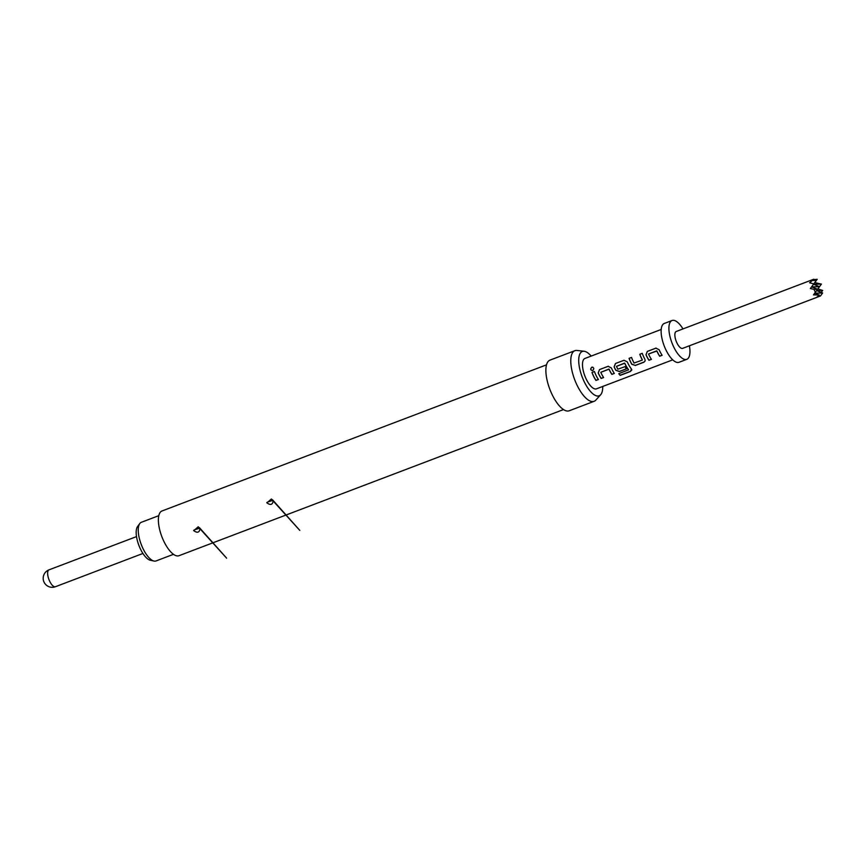 <?xml version="1.0" encoding="UTF-8"?>
<svg xmlns="http://www.w3.org/2000/svg" width="866" height="866" viewBox="0 0 866 866"><rect width="100%" height="100%" fill="white"/><g stroke="black" fill="none" stroke-linecap="round" stroke-linejoin="round"><path stroke-width="1.3" d="M592.896 367.238L591.889 367.249C590.179 369.078 590.482 370.172 592.788 370.529M592.712 370.529C594.325 368.667 594.022 367.563 591.803 367.216C590.103 369.057 590.406 370.161 592.712 370.529L592.192 370.626M592.799 367.195L591.803 367.216M659.675 356.229L659.697 356.121A16.064 6.214 -110.8 0 1 657.565 352.375A16.064 6.214 -110.8 0 1 656.904 350.979L656.85 351.022A16.248 6.289 -110.8 0 0 657.51 352.44A16.248 6.289 -110.8 0 0 659.675 356.229L662.122 355.287A16.248 6.289 -110.8 0 1 659.968 351.509A16.248 6.289 -110.8 0 1 659.145 349.745L655.876 348.154L647.303 351.412L646.047 354.703A16.064 6.214 -110.8 0 0 646.859 356.446A16.064 6.214 -110.8 0 0 648.991 360.18L651.373 359.282M659.697 356.121L662.079 355.212M639.779 354.27A16.248 6.289 -110.8 0 0 641.576 358.502A16.248 6.289 -110.8 0 0 642.301 359.888L642.345 359.812A16.064 6.214 -110.8 0 1 641.63 358.437A16.064 6.214 -110.8 0 1 639.844 354.259L642.236 353.35L639.844 354.259M631.769 364.272L631.812 364.185A16.064 6.214 -110.8 0 1 630.924 362.497A16.064 6.214 -110.8 0 1 629.149 358.329L629.073 358.34A16.248 6.289 -110.8 0 0 630.87 362.562A16.248 6.289 -110.8 0 0 631.769 364.272L635.33 365.474L643.903 362.215L645.17 360.927L644.932 359.271A16.248 6.289 -110.8 0 1 644.033 357.561A16.248 6.289 -110.8 0 1 642.236 353.339M631.812 364.185L635.352 365.376L643.925 362.107L645.192 360.873M628.456 370.009L628.543 369.706A16.064 6.214 -110.8 0 1 625.425 364.586A16.064 6.214 -110.8 0 1 624.765 363.19L624.711 363.233A16.248 6.289 -110.8 0 0 625.382 364.651A16.248 6.289 -110.8 0 0 628.532 369.825L618.757 373.701A16.248 6.289 -110.8 0 0 620.197 375.368L630.491 371.46L631.444 369.046A16.248 6.289 -110.8 0 1 628.099 363.623A16.248 6.289 -110.8 0 1 627.276 361.858L624.007 360.267L615.434 363.525L614.124 366.859A16.248 6.289 -110.8 0 0 614.947 368.624A16.248 6.289 -110.8 0 0 615.845 370.323L619.396 371.536L626.421 368.862A16.248 6.289 -110.8 0 1 625.068 366.632L617.848 369.187A16.248 6.289 -110.8 0 1 617.122 367.79A16.248 6.289 -110.8 0 1 616.462 366.372L624.711 363.233M631.801 369.944L630.491 371.319L620.197 375.227A16.064 6.214 -110.8 0 1 618.844 373.668M626.367 368.786L619.417 371.427L615.878 370.247A16.064 6.214 -110.8 0 1 614.99 368.559A16.064 6.214 -110.8 0 1 614.178 366.816L614.124 366.859M611.872 374.393L611.905 374.285A16.064 6.214 -110.8 0 1 609.761 370.54A16.064 6.214 -110.8 0 1 609.101 369.143L609.047 369.187A16.248 6.289 -110.8 0 0 609.707 370.605A16.248 6.289 -110.8 0 0 611.872 374.393L614.33 373.463A16.248 6.289 -110.8 0 1 612.165 369.674A16.248 6.289 -110.8 0 1 611.342 367.909L608.073 366.318L599.499 369.587L598.244 372.867A16.064 6.214 -110.8 0 0 599.055 374.61A16.064 6.214 -110.8 0 0 601.199 378.355L603.57 377.446M611.905 374.285L614.275 373.376M595.938 380.445L595.97 380.336A16.064 6.214 -110.8 0 1 593.827 376.602A16.064 6.214 -110.8 0 1 592.052 372.423L591.976 372.445A16.248 6.289 -110.8 0 0 593.784 376.667A16.248 6.289 -110.8 0 0 595.938 380.445L598.395 379.514A16.248 6.289 -110.8 0 1 596.23 375.736A16.248 6.289 -110.8 0 1 594.433 371.503L591.976 372.445M595.97 380.336L598.341 379.438M813.477 294.862L819.312 295.035L816.725 297.265L820.427 295.977L682.635 348.359A9.028 3.496 -110.8 0 1 677.039 343.163A9.028 3.496 -110.8 0 1 676.216 331.483L813.639 279.274L809.58 282.803L813.802 283.875L810.36 288.551L813.964 289.363L815.393 292.253L813.477 294.862L817.591 289.276L811.594 286.873L813.802 283.875M817.19 279.296L813.51 284.286L821.412 284.091L814.744 282.608L817.19 279.296L814.365 279.566M689.401 345.794A20.762 8.032 -110.8 0 1 686.803 359.325A20.762 8.032 -110.8 0 1 673.921 347.374A20.762 8.032 -110.8 0 1 672.048 320.507A20.762 8.032 -110.8 0 1 682.982 328.907M686.803 359.325L679.02 362.291A20.762 8.032 -110.8 0 1 666.138 350.329A20.762 8.032 -110.8 0 1 664.265 323.473L672.048 320.507M158.803 515.66L141.364 522.295A20.676 8 69.2 0 0 139.772 523.551L139.772 523.551A20.676 8 69.2 0 0 141.234 544.454A20.676 8 69.2 0 0 154.018 561.049A20.676 8 69.2 0 0 156.053 560.941L173.481 554.316M154.018 561.049L150.37 560.27A18.587 7.188 -110.8 0 1 138.874 545.353A18.587 7.188 -110.8 0 1 137.564 526.56A18.587 7.188 -110.8 0 1 137.564 526.55M271.469 500.797L269.315 501.501L271.469 500.797A2.533 0.682 160.5 0 1 273.18 500.84C272.584 504.791 270.495 505.463 266.923 502.865L271.372 499.011L273.05 500.537M198.325 528.596L196.16 529.299L198.325 528.596A2.533 0.682 160.5 0 1 200.024 528.639C199.429 532.59 197.34 533.261 193.768 530.663L198.227 526.809L199.894 528.336M563.495 409.575L178.991 555.701A23.923 9.255 -110.8 0 1 164.15 541.921A23.923 9.255 -110.8 0 1 161.996 510.972L546.5 364.846M602.736 386.452A23.718 9.169 -110.8 0 1 600.658 394.734L595.84 400.103A27.084 10.479 -110.8 0 1 594.108 401.315A27.084 10.479 -110.8 0 1 577.308 385.716A27.084 10.479 -110.8 0 1 574.872 350.687A27.084 10.479 -110.8 0 1 576.972 350.449L584.128 351.26A23.718 9.169 -110.8 0 1 591.186 356.067M594.108 401.315L569.211 410.776A27.084 10.479 -110.8 0 1 552.411 395.177A27.084 10.479 -110.8 0 1 549.964 360.148L574.872 350.687M600.658 394.734A23.718 9.169 -110.8 0 1 584.431 382.144A23.718 9.169 -110.8 0 1 584.128 351.26M672.741 359.845L596.49 388.823A16.248 6.289 -110.8 0 1 586.401 379.47A16.248 6.289 -110.8 0 1 584.94 358.448L661.202 329.459M600.798 372.326L600.798 372.326A16.248 6.289 -110.8 0 0 601.459 373.744A16.248 6.289 -110.8 0 0 603.624 377.522L601.166 378.453A16.248 6.289 -110.8 0 1 599.012 374.675A16.248 6.289 -110.8 0 1 598.19 372.91M608.322 366.242L599.564 369.565L598.244 372.867M624.083 360.245L615.434 363.525M642.226 360.115L634.053 363.027A16.248 6.289 -110.8 0 1 633.327 361.631A16.248 6.289 -110.8 0 1 631.53 357.409L629.073 358.34M648.591 354.162L648.591 354.162A16.248 6.289 -110.8 0 0 649.262 355.58A16.248 6.289 -110.8 0 0 651.427 359.358L648.97 360.288A16.248 6.289 -110.8 0 1 646.805 356.511A16.248 6.289 -110.8 0 1 645.993 354.746M656.114 348.078L647.367 351.401L646.047 354.703M631.801 370.009L631.444 369.046M648.634 353.967L656.85 351.022M616.462 366.372L624.473 363.125M608.809 369.078L600.852 372.283L609.047 369.187M810.36 288.551L811.594 286.873L819.507 286.689L814.711 293.184L821.412 284.091L816.627 290.597L822.7 290.456L817.861 288.919M813.964 289.363L817.591 289.276L815.393 292.253M819.312 295.035L814.711 293.184L822.624 293L820.427 295.977L822.624 293L816.627 290.597L819.507 286.689L813.51 284.286L814.744 282.608M821.087 292.383L822.7 290.456M812.763 280.465L816.378 280.378L813.639 279.274M811.594 286.873L816.378 280.378L811.594 286.873M594.433 371.514L592.052 372.423M615.499 363.514L614.178 366.816M631.53 357.42L629.149 358.329M648.677 353.923L656.666 350.871M136.514 536.595L49.005 569.85A9.028 3.496 69.2 0 0 49.817 581.53A9.028 3.496 69.2 0 0 55.424 586.726L142.922 553.471M269.315 501.501A2.533 0.682 -19.5 0 0 266.793 502.561M196.16 529.299A2.533 0.682 -19.5 0 0 193.648 530.36M137.564 526.56L139.772 523.551M198.227 526.809L226.643 558.18L199.461 527.697M271.372 499.011L299.809 530.403L272.617 499.899M49.005 569.85A9.028 9.028 0 0 0 43.776 581.497A9.028 9.028 0 0 0 55.424 586.726"/></g></svg>
